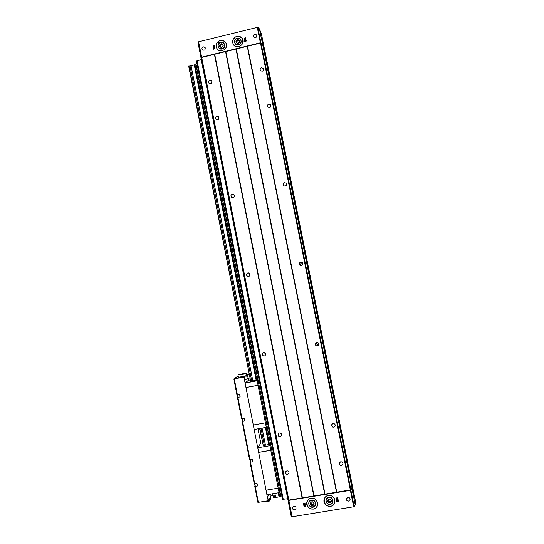 <?xml version="1.0" encoding="UTF-8"?>
<svg xmlns="http://www.w3.org/2000/svg" width="544" height="544" viewBox="0 0 544 544"><rect width="100%" height="100%" fill="white"/><g stroke="black" fill="none" stroke-linecap="round" stroke-linejoin="round"><path stroke-width="0.82" d="M261.236 37.176L262.541 44.309L264.051 47.845L352.118 485.459L352.016 488.226L262.745 44.526L260.481 43.024L201.702 57.426L201.185 58.922M352.016 488.226L262.643 44.554M352.029 485.01L264.173 48.423M287.708 498.719L201.232 59.629L196.479 61.03L282.56 499.378L196.479 61.03M351.907 488.247L350.363 490.049L288.823 500.113L287.81 499.242M287.613 498.732L282.56 499.378M340.694 461.747L339.225 463.175C340.007 465.841 341.244 466.113 342.924 463.998C342.938 462.495 342.196 461.747 340.694 461.747M261.582 67.728C260.311 68.238 259.889 69.129 260.331 70.394C262.446 71.822 263.52 71.23 263.554 68.619L261.582 67.728M333.03 423.552L331.609 424.803C332.119 427.516 333.322 427.897 335.206 425.959C335.342 424.381 334.614 423.579 333.03 423.552M316.73 342.38L315.799 342.856C314.969 345.46 315.853 346.338 318.451 345.501C319.348 343.658 318.777 342.611 316.73 342.38M300.608 262.086C298.731 263.214 298.683 264.411 300.458 265.676C303.035 265.186 303.409 264.01 301.566 262.147L300.608 262.086M284.662 182.668C283.186 183.314 282.846 184.321 283.648 185.694C286.09 186.612 287.008 185.803 286.423 183.253L284.662 182.668M268.886 104.101C267.566 104.638 267.165 105.55 267.668 106.842C269.872 108.181 270.919 107.542 270.824 104.931L268.886 104.101M217.015 116.232C215.56 116.906 215.24 117.919 216.056 119.258C218.464 120.068 219.341 119.224 218.688 116.742L217.015 116.232M232.37 194.14C230.717 194.997 230.513 196.105 231.751 197.465C234.321 197.662 234.974 196.636 233.716 194.385L232.37 194.14M247.88 272.884C245.942 274.217 246.01 275.42 248.091 276.508C250.492 275.509 250.607 274.292 248.438 272.864L247.88 272.884M263.568 352.492L262.99 352.709C261.61 355.001 262.249 356.055 264.908 355.871C266.254 354.042 265.805 352.913 263.568 352.492M279.426 432.97L278.242 433.745C277.998 436.444 279.038 437.131 281.357 435.826C281.901 434.071 281.255 433.119 279.426 432.97M209.909 80.165C208.515 80.791 208.162 81.763 208.862 83.082C211.194 84.055 212.126 83.28 211.657 80.757L209.909 80.165M286.885 470.825L285.58 471.804C285.688 474.531 286.804 475.096 288.932 473.498C289.279 471.811 288.599 470.92 286.885 470.825M350.907 489.845L288.572 500.14M353.614 496.108L353.648 493.469L352.118 485.731L352.016 488.505L350.363 490.334L288.864 500.385L287.905 499.555M352.056 484.371L352.043 485.058M355.3 500.473L352.063 484.398L355.3 500.487L355.218 504.954L354.205 506.709L292.094 516.78L291.108 515.855M353.464 496.114L351.907 488.526M353.573 496.101L352.016 488.505M305.633 506.437L304.987 503.159L303.586 503.105L304.021 506.695L305.633 506.437M338.382 501.194L337.715 497.842L336.097 497.964M338.375 501.235L336.743 501.398L336.09 498.107M330.568 506.362C326.019 506.26 323.864 503.941 324.102 499.392C324.72 497.196 326.148 495.863 328.379 495.4C332.785 495.434 334.968 497.665 334.914 502.092C334.363 504.438 332.914 505.859 330.568 506.362M313.276 509.15C308.55 508.973 306.442 506.532 306.952 501.826C307.659 499.841 309.046 498.637 311.107 498.216C315.697 498.331 317.832 500.684 317.512 505.281C316.866 507.416 315.452 508.701 313.276 509.15M348.602 501.126C347.147 501.126 346.392 500.392 346.351 498.93L347.854 497.386C349.296 497.379 350.044 498.1 350.105 499.542L348.602 501.126M294.576 509.857C292.93 509.776 292.23 508.919 292.475 507.28L293.848 506.151C295.48 506.219 296.188 507.069 295.963 508.694L294.576 509.857M260.794 42.983L201.532 57.48M262.541 44.309L260.379 42.779L201.647 57.174L201.137 58.514M264.479 49.212L261.446 34.122L259.434 28.88L257.788 27.241L198.614 41.779L198.138 43.289M259.434 28.88L261.195 37.631L262.453 40.297L263.942 47.566M262.643 44.282L261.297 37.611M245.691 37.944L244.134 38.325L244.78 41.487L246.31 41.038L245.378 37.754M214.472 45.642L212.935 46.016L213.581 49.184L215.077 48.715L214.166 45.444M220.327 40.433C216.43 42.112 215.302 44.846 216.954 48.634C220.313 54.21 229.452 48.076 225.842 42.65C224.516 40.718 222.68 39.977 220.327 40.433M236.796 36.36C233.002 37.944 231.826 40.603 233.254 44.336C236.307 50.123 245.806 44.492 242.495 38.835C241.196 36.72 239.299 35.897 236.796 36.36M203.34 46.832C201.987 47.423 201.62 48.375 202.239 49.674C204.503 50.755 205.469 50.021 205.136 47.484L203.34 46.832M254.83 34.122C253.592 34.619 253.164 35.482 253.558 36.72C255.612 38.209 256.707 37.652 256.822 35.047L254.83 34.122M286.729 185.076L285.036 186.286M302.369 262.684L301.954 262.718C300.472 263.364 300.159 264.37 301.009 265.744M316.302 342.516C316.329 344.291 317.206 344.971 318.927 344.563M332.806 423.606L334.601 424M264.35 352.519L265.737 354.579M249.703 273.598L249.363 276.114M311.488 500.038C306.993 500.732 308.428 507.987 312.916 507.226C317.424 506.539 315.976 499.27 311.488 500.038M237.177 38.175C232.859 39.202 234.219 46.036 238.524 44.941C242.848 43.914 241.482 37.074 237.177 38.175M220.701 42.242C216.41 43.262 217.763 50.075 222.04 48.994C226.338 47.974 224.985 41.147 220.701 42.242M328.76 497.223C324.238 497.923 325.686 505.199 330.201 504.438C334.737 503.737 333.275 496.448 328.76 497.223M282.044 496.74L280.983 496.91L195.976 63.866L194.922 64.43L256.884 380.195L257.863 380.018L195.867 64.199M196.989 63.621L195.976 63.866M280.983 496.91L279.691 491.218M270.62 444.414L279.766 491.021L279.12 492.66L278.188 488.165L269.899 445.672L270.62 444.414L266.961 426.387M280.765 496.713L279.779 496.876L278.956 492.687M270.484 444.332L269.504 444.502L266.145 427.387M273.775 493.544L274.598 497.733L279.752 496.74M256.877 380.147L256.129 380.236L194.283 64.96L194.963 64.614M194.283 64.96L188.7 66.218L250.702 381.344L188.938 65.892M269.484 444.4L264.343 445.4L260.998 428.298M256.129 380.236L251.763 381.147L189.965 65.64M274.598 497.733L273.523 497.91L272.7 493.721M264.343 445.4L263.276 445.584L259.93 428.488M273.523 497.91L272.401 493.775M263.276 445.584L259.631 428.543M213.54 49.096L213.01 46.145L214.241 45.574M214.248 47.763L214.615 47.192L214.703 47.627L214.214 48.396L213.472 47.926L213.391 47.491L213.942 47.845L213.649 46.383L214.248 47.763M213.472 47.926L214.282 48.518L214.615 47.192M213.955 46.301L214.288 47.709M338.382 501.16L336.756 501.289L336.097 497.998M336.491 499.283L337.022 498.413L337.804 498.964L337.892 499.542L337.015 498.522L336.491 499.283L336.586 499.752L336.974 499.181L337.287 500.745L337.3 499.127L337.892 499.542M337.341 499.154L337.613 500.691M305.64 506.498L304.048 506.58L303.396 503.241M304.123 503.86L304.477 503.696L304.783 505.254L305.17 504.682L304.756 505.369L304.123 503.86L304.436 505.417L303.851 505.009L303.946 505.471L304.722 506.022L305.143 504.798M303.851 505.009L304.402 505.267M305.17 504.682L305.232 505.26M244.807 41.534L244.195 38.454L245.432 37.876M245.759 39.114L245.847 39.556L245.29 39.202L245.582 40.671L244.977 39.284L244.603 39.862L245.018 38.651L245.847 39.556M245.011 39.447L244.603 39.862M245.902 39.678L245.344 39.331L245.643 40.8L245.269 40.752M266.302 427.36L257.162 380.78L257.985 380.052L267.056 426.251L266.302 427.36L254.204 429.502L253.334 425.02M251.763 381.147L250.702 381.344M250.124 379.984L248.452 380.297L245.126 383.017L257.162 380.78M279.12 492.66L266.941 494.673L266.064 490.178M262.432 442.864L260.753 443.156L257.781 447.78L269.899 445.672M257.407 485.989L254.782 486.513L257.856 502.323L258.223 502.377L255.109 486.363L257.482 485.942L257.013 483.385L254.184 483.432L250.07 462.325L252.776 461.652L252.294 459.184L249.472 459.258L242.134 421.552L244.793 420.934L244.344 418.377L241.543 418.499L237.47 397.582L240.149 396.834L239.544 394.298L236.878 394.536L233.845 378.957L238.163 375.945M249.737 378.005L247.296 378.536L246.078 373.116L244.739 373.844L245.881 373L237.986 375L244.909 373.98L245.344 376.19L244.208 377.046L233.845 378.957M240.06 396.964L237.531 397.385M244.739 420.961L242.196 421.362M252.695 461.781L250.138 462.142M263.017 501.609C264.629 502.003 266.859 501.745 269.708 500.84L269.273 498.596L268.192 500.759L258.223 502.377M268.967 494.34L267.41 497.318L244.589 380.521L247.296 378.536M272.755 495.584L271.177 495.842L270.824 494.034M263.004 501.629L263.004 501.629C264.404 502.132 266.601 501.922 269.593 501.004L270.633 498.664L270.198 496.441L271.177 495.842M249.084 374.68L246.643 375.204M246.33 374.388L248.934 373.898M245.344 376.19L238.415 377.23L237.986 375.034M267.41 497.318L268.709 494.38M260.794 443.149L257.992 428.828M248.492 380.29L248.112 378.311M265.377 422.878L253.286 425.027L245.126 383.017M278.188 488.165L266.016 490.185L257.781 447.78M245.963 387.546L258.012 385.322M258.046 385.288L246.004 387.512M258.624 452.377L270.756 450.282M270.79 450.221L258.665 452.316M238.116 374.816L244.739 373.844M224.468 44.792C225.284 48.749 218.974 50.293 218.219 46.328C217.403 42.384 223.706 40.82 224.468 44.792M223.142 45.118C223.72 48.083 218.64 47.981 219.606 45.05C220.898 43.289 222.081 43.316 223.142 45.118M223.06 46.077L222.707 44.302L220.993 43.792L219.626 45.057L219.98 46.838L221.7 47.348L223.06 46.077M222.863 44.928L221.388 44.492L220.993 43.792M221.388 44.492L220.028 45.757L219.626 45.057M220.028 45.757L220.266 46.954M220.306 46.968L220.708 45.125L222.244 44.744L222.911 45.159M315.466 503.146C316.336 507.362 309.72 508.429 308.924 504.213C308.054 500.004 314.663 498.923 315.466 503.146M314.078 503.377C314.697 506.532 309.366 505.974 310.372 502.989C311.726 501.262 312.956 501.391 314.078 503.377M313.997 504.356L313.623 502.466L311.821 501.779L310.393 502.989L310.767 504.88L312.569 505.566L313.997 504.356M310.617 502.772L310.767 504.88M310.91 504.247L312.705 504.934L312.569 505.566M312.705 504.934L313.929 503.9M313.881 503.656L313.419 504.329L311.807 504.587L310.719 502.676M240.965 40.732C241.788 44.696 235.443 46.254 234.688 42.276C233.859 38.318 240.203 36.747 240.965 40.732M239.632 41.058C240.217 44.03 235.11 43.928 236.082 40.99C237.381 39.222 238.564 39.25 239.632 41.058M239.557 42.017L239.197 40.236L237.47 39.726L236.103 40.997L236.456 42.779L238.184 43.289L239.557 42.017M239.353 40.895L237.823 40.44L237.47 39.726M237.823 40.44L236.456 41.711L236.103 40.997M236.456 41.711L236.688 42.881M236.722 42.894L237.136 41.079L238.68 40.698L239.414 41.181M332.772 500.344C333.649 504.567 326.992 505.641 326.182 501.412C325.305 497.196 331.956 496.108 332.772 500.344M331.371 500.568C331.996 503.737 326.631 503.18 327.644 500.188C328.998 498.454 330.242 498.583 331.371 500.568M331.289 501.554L330.908 499.657L329.1 498.97L327.665 500.188L328.039 502.085L329.854 502.772L331.289 501.554M327.842 500.004L328.039 502.085M328.134 501.459L329.943 502.139L329.854 502.772M329.943 502.139L331.208 501.072M331.153 500.766L330.657 501.534L329.038 501.799L327.93 499.922M350.88 489.872L261.018 43.024M350.363 490.049L260.481 43.024M336.777 492.272L247.513 46.206M336.675 492.279L247.418 46.24M336.6 492.272L247.357 46.288M336.498 492.272L247.262 46.322M325.026 494.149L236.314 49.008M324.918 494.176L236.205 49.014M324.843 494.21L236.116 49.014M324.734 494.244L236.008 49.021M314.065 495.985L225.821 51.517M313.963 495.992L225.726 51.558M313.895 495.985L225.672 51.598M313.793 495.985L225.576 51.639M302.416 497.848L214.71 54.298M302.301 497.876L214.601 54.312M302.226 497.91L214.513 54.305M302.117 497.944L214.404 54.312M288.823 500.113L201.702 57.426M288.354 500.099L201.3 57.65M283.274 499.44L197.084 60.649M355.218 504.954L353.444 495.604M292.094 516.78L288.864 500.385M291.625 516.752L288.402 500.371M353.695 506.892L350.363 490.334M354.205 506.709L350.88 490.158M198.213 42.01L201.246 57.399M198.614 41.779L201.647 57.174M257.251 27.241L260.379 42.779M257.788 27.241L260.909 42.779M306.87 502.126C304.953 508.824 316.016 512.088 317.519 505.254L317.512 505.281M311.134 498.222C304.368 499.27 306.524 510.184 313.276 509.041C320.062 508.008 317.886 497.06 311.134 498.222M242.053 44.465C243.97 39.284 242.236 36.618 236.837 36.462C230.955 37.638 231.69 47.11 237.646 46.804M242.624 39.093L242.515 38.876C241.216 36.754 239.312 35.931 236.817 36.394C233.145 37.883 231.921 40.46 233.138 44.125M225.808 48.117C227.297 43.098 225.481 40.569 220.368 40.535C214.438 41.725 215.308 51.313 221.306 50.844M225.842 42.65L225.862 42.684C224.536 40.752 222.693 40.011 220.347 40.467C216.566 42.051 215.39 44.71 216.832 48.436M324.034 499.725C322.619 506.58 333.914 509.021 334.92 502.058L334.914 502.092M328.399 495.407C321.592 496.461 323.768 507.402 330.562 506.253C337.389 505.213 335.192 494.238 328.399 495.407M218.892 42.344L217.641 42.16M234.668 38.332L233.995 38.216M278.984 496.726L278.215 492.81M268.722 444.434L265.404 427.516M275.631 497.277L274.87 493.367M265.39 445.012L262.079 428.108M252.824 380.848L191.08 65.742M237.238 394.713L234.192 378.93M241.93 418.696L237.782 397.372M249.873 459.483L242.454 421.362M254.585 483.67L250.396 462.162M242.032 418.683L237.884 397.358M249.975 459.469L242.556 421.355M254.687 483.664L250.498 462.155M258.332 502.377L255.211 486.356M268.192 500.759L267.512 497.298M244.691 380.501L244.025 377.101M237.368 394.699L234.294 378.916M270.307 496.189L269.912 494.183M268.369 500.684L267.696 497.23M248.18 378.298L247.527 374.966M244.875 380.453L244.208 377.046M237.98 397.304L237.449 394.686M242.651 421.28L242.114 418.669M242.468 421.314L241.91 418.696L242.454 421.314M250.594 462.067L250.05 459.456M250.424 462.094L249.839 459.476L250.403 462.094M255.313 486.254L254.762 483.65M255.143 486.282L254.551 483.67M287.837 499.372L201.151 58.752M352.063 484.112L264.595 49.504M291.142 515.998L287.926 499.684M261.446 34.143L264.486 49.218M198.104 43.105L201.124 58.432M301.961 262.33L301.566 262.147M318.73 345.12L318.451 345.501M335.274 425.598L335.206 425.959M255.122 486.288L254.544 483.664"/></g></svg>
